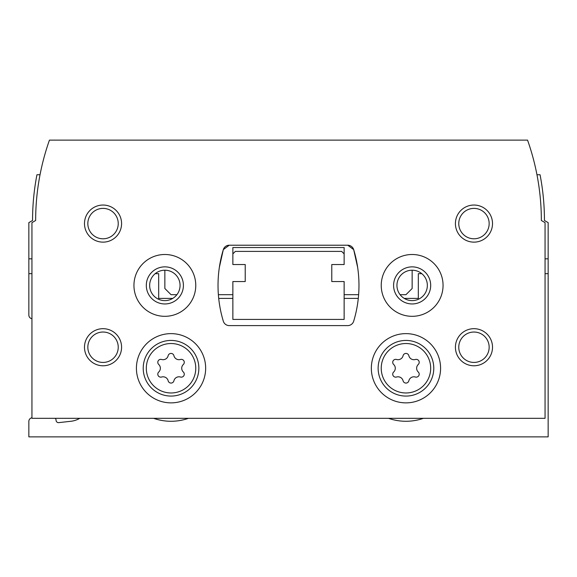<?xml version="1.0" encoding="UTF-8"?>
<svg xmlns="http://www.w3.org/2000/svg" width="577" height="577" viewBox="0 0 577 577"><rect width="100%" height="100%" fill="white"/><g stroke="black" fill="none" stroke-linecap="round" stroke-linejoin="round"><path stroke-width="0.87" d="M172.768 298.388L158.675 298.388L158.675 273.664L155.206 273.664M31.944 273.664L28.85 273.664L28.85 315.085A3.707 3.707 0 0 0 31.944 318.742M55.212 418.325A2.474 2.474 0 0 1 56.048 420.179A2.474 2.474 0 0 0 58.522 422.652L70.877 421.282A22.258 22.258 0 0 0 79.734 418.325M31.944 417.755A3.707 3.707 0 0 0 28.85 421.419L28.85 436.868L548.15 436.868L548.15 273.664L545.056 273.664M421.794 273.664L418.325 273.664L418.325 298.388L404.232 298.388M358.295 298.388L344.137 298.388M232.863 298.388L218.705 298.388M388.516 418.325A53.026 53.026 0 0 0 423.403 418.325M153.597 418.325A53.026 53.026 0 0 0 188.484 418.325M28.85 273.664L28.85 222.635L32.557 220.493A241.107 241.107 0 0 1 36.942 174.752L40.029 174.752A241.107 241.107 0 0 1 41.306 168.563M548.15 273.664L548.15 222.635L544.443 220.493A241.107 241.107 0 0 0 540.058 174.752L536.971 174.752M232.863 253.88L232.863 264.547L245.225 264.547L245.225 281.547L232.863 281.547L232.863 319.413L344.137 319.413L344.137 281.547L331.775 281.547L331.775 264.547L344.137 264.547L344.137 253.88L341.663 251.406L235.337 251.406L232.863 253.88L232.863 247.54L344.137 247.54L344.137 253.88M158.733 372.021A2.964 2.964 0 0 0 161.618 377.019A5.186 5.186 0 0 1 168.152 380.791A2.964 2.964 0 0 0 173.922 380.791A5.186 5.186 0 0 1 180.457 377.019A2.964 2.964 0 0 0 183.342 372.021A5.186 5.186 0 0 1 183.342 364.476A2.964 2.964 0 0 0 180.457 359.478A5.186 5.186 0 0 1 173.922 355.706A2.964 2.964 0 0 0 168.152 355.706A5.186 5.186 0 0 1 161.618 359.478A2.964 2.964 0 0 0 158.733 364.476A5.186 5.186 0 0 1 158.733 372.021M393.658 372.021A2.964 2.964 0 0 0 396.543 377.019A5.186 5.186 0 0 1 403.078 380.791A2.964 2.964 0 0 0 408.848 380.791A5.186 5.186 0 0 1 415.382 377.019A2.964 2.964 0 0 0 418.267 372.021A5.186 5.186 0 0 1 418.267 364.476A2.964 2.964 0 0 0 415.382 359.478A5.186 5.186 0 0 1 408.848 355.706A2.964 2.964 0 0 0 403.078 355.706A5.186 5.186 0 0 1 396.543 359.478A2.964 2.964 0 0 0 393.658 364.476A5.186 5.186 0 0 1 393.658 372.021M164.856 270.209L164.856 288.5L171.037 294.681L176.901 294.681M218.373 294.681L232.863 294.681M344.137 294.681L358.627 294.681M400.099 294.681L405.963 294.681L412.144 288.5L412.144 270.209M245.225 264.547L245.225 281.547M331.775 281.547L331.775 264.547M545.056 418.325L545.056 222.635L541.349 220.493A241.107 241.107 0 0 0 527.558 140.132L49.442 140.132A241.107 241.107 0 0 0 35.651 220.493L31.944 222.635L31.944 418.325L545.056 418.325M229.235 245.225A6.181 6.181 0 0 0 223.321 249.617A123.644 123.644 0 0 0 223.321 321.201A6.181 6.181 0 0 0 229.235 325.594L347.765 325.594A6.181 6.181 0 0 0 353.679 321.201A123.644 123.644 0 0 0 353.679 249.617A6.181 6.181 0 0 0 347.765 245.225L229.235 245.225L223.321 249.617L219.332 267.483M357.668 267.483L353.679 249.617L347.765 245.225M205.657 368.249A34.62 34.62 0 0 0 153.727 338.266A34.62 34.62 0 0 0 153.727 398.231A34.62 34.62 0 0 0 205.657 368.249M440.583 368.249A34.62 34.62 0 0 0 388.653 338.266A34.62 34.62 0 0 0 388.653 398.231A34.62 34.62 0 0 0 440.583 368.249M195.769 285.406A30.913 30.913 0 0 0 149.4 258.64A30.913 30.913 0 0 0 149.4 312.179A30.913 30.913 0 0 0 195.769 285.406M443.057 285.406A30.913 30.913 0 0 0 396.687 258.64A30.913 30.913 0 0 0 396.687 312.179A30.913 30.913 0 0 0 443.057 285.406M455.419 347.231A18.543 18.543 0 0 1 483.237 331.169A18.543 18.543 0 0 1 483.237 363.294A18.543 18.543 0 0 1 455.419 347.231M84.487 347.231A18.543 18.543 0 0 1 112.306 331.169A18.543 18.543 0 0 1 112.306 363.294A18.543 18.543 0 0 1 84.487 347.231M84.487 223.587A18.543 18.543 0 0 1 112.306 207.525A18.543 18.543 0 0 1 112.306 239.65A18.543 18.543 0 0 1 84.487 223.587M455.419 223.587A18.543 18.543 0 0 1 483.237 207.525A18.543 18.543 0 0 1 483.237 239.65A18.543 18.543 0 0 1 455.419 223.587M458.765 223.587A15.204 15.204 0 0 1 481.564 210.425A15.204 15.204 0 0 1 481.564 236.75A15.204 15.204 0 0 1 458.765 223.587M87.834 223.587A15.204 15.204 0 0 1 110.64 210.425A15.204 15.204 0 0 1 110.64 236.75A15.204 15.204 0 0 1 87.834 223.587M87.834 347.231A15.204 15.204 0 0 1 110.64 334.069A15.204 15.204 0 0 1 110.64 360.394A15.204 15.204 0 0 1 87.834 347.231M458.765 347.231A15.204 15.204 0 0 1 481.564 334.069A15.204 15.204 0 0 1 481.564 360.394A15.204 15.204 0 0 1 458.765 347.231M427.348 285.406A15.204 15.204 0 0 0 404.542 272.243A15.204 15.204 0 0 0 404.542 298.576A15.204 15.204 0 0 0 427.348 285.406M430.687 285.406A18.543 18.543 0 0 0 402.869 269.351A18.543 18.543 0 0 0 402.869 301.468A18.543 18.543 0 0 0 430.687 285.406M180.06 285.406A15.204 15.204 0 0 0 157.254 272.243A15.204 15.204 0 0 0 157.254 298.576A15.204 15.204 0 0 0 180.06 285.406M183.407 285.406A18.543 18.543 0 0 0 155.581 269.351A18.543 18.543 0 0 0 155.581 301.468A18.543 18.543 0 0 0 183.407 285.406M433.781 368.249A27.819 27.819 0 0 0 392.05 344.159A27.819 27.819 0 0 0 392.05 392.346A27.819 27.819 0 0 0 433.781 368.249A27.819 27.819 0 0 0 392.05 344.159A27.819 27.819 0 0 0 392.05 392.346A27.819 27.819 0 0 0 433.781 368.249M198.856 368.249A27.819 27.819 0 0 0 157.132 344.159A27.819 27.819 0 0 0 157.132 392.346A27.819 27.819 0 0 0 198.856 368.249M545.056 258.828L548.15 258.828M31.944 258.828L28.85 258.828M195.769 368.249A24.732 24.732 0 0 0 158.675 346.835A24.732 24.732 0 0 0 158.675 389.663A24.732 24.732 0 0 0 195.769 368.249M430.687 368.249A24.732 24.732 0 0 0 393.593 346.835A24.732 24.732 0 0 0 393.593 389.663A24.732 24.732 0 0 0 430.687 368.249"/></g></svg>
